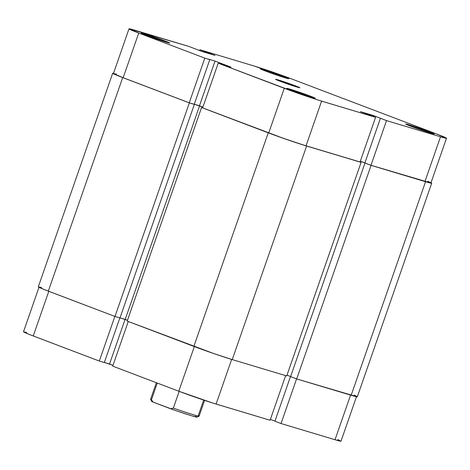 <?xml version="1.0" encoding="UTF-8"?>
<svg xmlns="http://www.w3.org/2000/svg" width="470" height="470" viewBox="0 0 470 470"><rect width="100%" height="100%" fill="white"/><g stroke="black" fill="none" stroke-linecap="round" stroke-linejoin="round"><path stroke-width="0.7" d="M283.451 76.446L282.693 77.068L283.451 76.446L263.4 69.554L260.257 68.867L265.421 71.035A15.087 0.523 -160.8 0 1 260.192 68.802A15.087 0.523 -160.8 0 1 268.182 71.064A15.087 0.523 -160.8 0 1 283.451 76.446A15.087 0.523 -160.8 0 1 288.668 78.713A15.087 0.523 -160.8 0 1 280.238 76.263A15.087 0.523 -160.8 0 1 265.421 71.035L285.466 77.932L288.609 78.613L283.451 76.446M428.993 131.7L428.24 132.323L428.993 131.7L408.941 124.809L405.804 124.121L410.962 126.295A15.087 0.523 -160.8 0 1 405.733 124.056A15.087 0.523 -160.8 0 1 413.723 126.324A15.087 0.523 -160.8 0 1 428.993 131.7A15.087 0.523 -160.8 0 1 434.21 133.974A15.087 0.523 -160.8 0 1 425.779 131.524A15.087 0.523 -160.8 0 1 410.962 126.295L431.008 133.186L434.151 133.874L428.993 131.7M164.529 40.773L163.777 41.395L164.529 40.773L144.484 33.881L141.341 33.194L146.499 35.362A15.087 0.523 -160.8 0 1 141.27 33.129A15.087 0.523 -160.8 0 1 149.266 35.391A15.087 0.523 -160.8 0 1 164.529 40.773A15.087 0.523 -160.8 0 1 169.746 43.04A15.087 0.523 -160.8 0 1 161.316 40.59A15.087 0.523 -160.8 0 1 146.499 35.362L166.55 42.259L169.694 42.94L164.529 40.773M310.071 96.027L309.319 96.65L310.071 96.027L290.025 89.136L286.882 88.448L292.046 90.622A15.087 0.523 -160.8 0 1 286.817 88.383A15.087 0.523 -160.8 0 1 294.808 90.651A15.087 0.523 -160.8 0 1 310.071 96.027A15.087 0.523 -160.8 0 1 315.288 98.3A15.087 0.523 -160.8 0 1 306.863 95.851A15.087 0.523 -160.8 0 1 292.046 90.622L312.092 97.513L315.235 98.201L310.071 96.027M295.418 85.834L295.189 86.492L295.418 85.834L278.358 79.965L275.684 79.383L280.073 81.234A12.837 0.447 -160.8 0 1 275.62 79.312A12.837 0.447 -160.8 0 1 282.617 81.322A12.837 0.447 -160.8 0 1 295.418 85.834A12.837 0.447 -160.8 0 1 299.872 87.755A12.837 0.447 -160.8 0 1 292.875 85.746A12.837 0.447 -160.8 0 1 280.073 81.234L297.134 87.097L299.813 87.679L295.418 85.834M199.903 49.744L199.609 50.59L199.903 49.744L253.894 65.941L199.903 49.744L206.007 52.064L199.903 49.744M204.814 58.121L138.732 33.035L123.175 77.715L189.251 102.807L204.814 58.121L138.732 33.035L129.115 28.788L188.969 46.465L202 51.494L215.043 55.407L206.007 52.064L205.807 52.64L206.007 52.064L207.059 52.382L206.859 52.957L207.059 52.382L215.043 55.407L202 51.494L188.969 46.465L134.978 30.268A28.082 0.975 -160.8 0 0 128.992 28.829L113.435 73.514A28.082 0.975 19.2 0 0 123.175 77.715L189.251 102.807L194.239 104.299L189.251 102.807L204.814 58.121L209.802 59.62L204.814 58.121M375.595 117.318L321.598 101.121L306.041 145.806L360.032 162.003L375.595 117.318L317.931 99.992L298.515 93.471L218.197 63.203L230.993 67.145L215.031 61.082L208.51 59.126L209.802 59.62L194.239 104.299L209.802 59.62L208.51 59.126L215.031 61.082L199.474 105.768L202.917 107.072L194.275 104.205L199.474 105.768L215.031 61.082L230.993 67.145L218.197 63.203L202.635 107.883L282.958 138.156L302.369 144.672L360.032 162.003L375.595 117.318L369.49 115.003L375.595 117.318M360.326 161.157L364.885 162.89L360.326 161.157M446.5 138.233L430.937 182.918A28.082 0.975 19.2 0 1 424.956 181.479L440.519 136.793L386.522 120.602L370.965 165.281L424.956 181.479L440.519 136.793A28.082 0.975 -160.8 0 0 446.5 138.233A28.082 0.975 -160.8 0 0 436.759 134.032L291.218 78.772A28.082 0.975 -160.8 0 0 253.894 65.941L291.218 78.772L436.759 134.032L446.371 138.074L440.519 136.793L386.522 120.602L380.424 118.281L364.861 162.967L370.965 165.281L430.82 182.959M429.786 182.201L427.782 181.314M116.537 74.119L113.564 73.678L123.175 77.715L138.732 33.035A28.082 0.975 -160.8 0 1 128.992 28.829M380.424 118.281L373.497 115.567L360.455 111.654L369.49 115.003L360.455 111.654L373.497 115.567L373.204 116.413L373.497 115.567L386.522 120.602L370.965 165.281L364.861 162.967L380.424 118.281M202.635 107.883L268.717 132.975L284.274 88.29L218.197 63.203L202.635 107.883M284.274 88.29L268.717 132.975A28.082 0.975 19.2 0 0 306.041 145.806L321.598 101.121A28.082 0.975 -160.8 0 1 284.274 88.29M112.677 73.25L38.305 286.817A28.887 1.005 19.2 0 0 48.322 291.142L122.694 77.573A28.887 1.005 -160.8 0 1 112.677 73.25A28.887 1.005 -160.8 0 1 113.511 73.291M41.495 287.44L38.44 286.988L44.532 289.673L114.991 316.451L189.363 102.883L122.694 77.573L48.322 291.142L114.991 316.451L189.363 102.883L194.351 104.381L119.973 317.949L114.991 316.451L119.973 317.949L194.351 104.381L189.363 102.883L122.694 77.573L113.863 73.99L112.8 73.203L113.828 73.355M194.257 104.252L199.58 105.844L125.208 319.412L120.009 317.855L127.476 320.276L125.208 319.412L199.58 105.844L202.905 107.107L194.257 104.252M127.194 321.086L201.565 107.518L202.646 107.842L201.565 107.518L127.194 321.086L193.863 346.396L268.235 132.828L201.565 107.518L268.235 132.828L193.863 346.396A28.887 1.005 19.2 0 0 232.251 359.597L306.628 146.029A28.887 1.005 -160.8 0 1 268.235 132.828L288.233 140.019L306.628 146.029L232.251 359.597L286.724 375.941L361.095 162.367L306.628 146.029L360.044 161.968L361.095 162.367L286.724 375.941L232.251 359.597L213.856 353.587L127.194 321.086M286.994 375.16L290.619 376.541L286.994 375.16M364.873 162.925L360.314 161.192L364.873 162.925M357.2 396.798L296.699 378.932L290.595 376.611L364.967 163.043L365.448 163.19L364.967 163.043L290.595 376.611L296.699 378.932L371.071 165.364L364.967 163.043L371.071 165.364L296.699 378.932L351.172 395.27L425.544 181.702L371.071 165.364L425.544 181.702L351.172 395.27A28.887 1.005 19.2 0 0 357.323 396.751L431.695 183.183A28.887 1.005 -160.8 0 1 425.544 181.702L431.572 183.23L430.508 182.442M431.019 182.695A28.887 1.005 -160.8 0 1 431.695 183.183M357.188 396.586L354.08 395.106M281.031 423.535L296.582 378.885L281.031 423.535L335.022 439.732L281.031 423.535L274.926 421.22L281.031 423.535M356.565 396.486L341.009 441.171A28.082 0.975 19.2 0 1 335.022 439.732L350.567 395.088L335.022 439.732L340.885 441.213M112.7 366.136L178.782 391.228L194.333 346.578L178.782 391.228L212.434 402.925L270.097 420.256L216.106 404.059L231.651 359.415L216.106 404.059A28.082 0.975 19.2 0 1 178.782 391.228L112.7 366.136L128.251 321.486L112.7 366.136M270.391 419.41L274.956 421.144L270.391 419.41M339.851 440.449L337.848 439.568M26.602 332.372L23.629 331.926L29.557 334.546L99.323 361.054L104.311 362.552L119.856 317.914L104.311 362.552L99.323 361.054L114.868 316.41L99.323 361.054L33.241 335.968L48.786 291.318L33.241 335.968A28.082 0.975 19.2 0 1 23.5 331.767L39.063 287.082M104.34 362.458L112.982 365.325L109.539 364.021L125.085 319.377L109.539 364.021L104.34 362.458M285.642 375.612L270.097 420.256L285.642 375.612M274.926 421.22L290.489 376.535L274.926 421.22M203.68 400.07L198.281 415.568A25.68 0.893 -160.8 0 1 199.092 416.144A25.68 0.893 -160.8 0 1 173.348 408.089L179.17 391.375L173.348 408.089A25.68 0.893 19.2 0 0 199.116 416.12L204.603 400.375M156.369 382.715L150.617 399.23A25.68 0.893 19.2 0 0 151.452 399.776L157.274 383.062L151.452 399.776A25.68 0.893 -160.8 0 1 150.623 399.265L151.61 401.304A24.076 0.84 19.2 0 0 153.091 402.114L176.597 410.856L191.948 415.874L197.065 417.119M151.616 401.257L153.091 402.114L151.452 399.776L153.091 402.114L170.657 408.782A24.076 0.84 19.2 0 0 197.053 417.125L199.092 416.144M196.959 416.966L195.591 416.261M173.348 408.089L170.657 408.782L173.348 408.089"/></g></svg>
